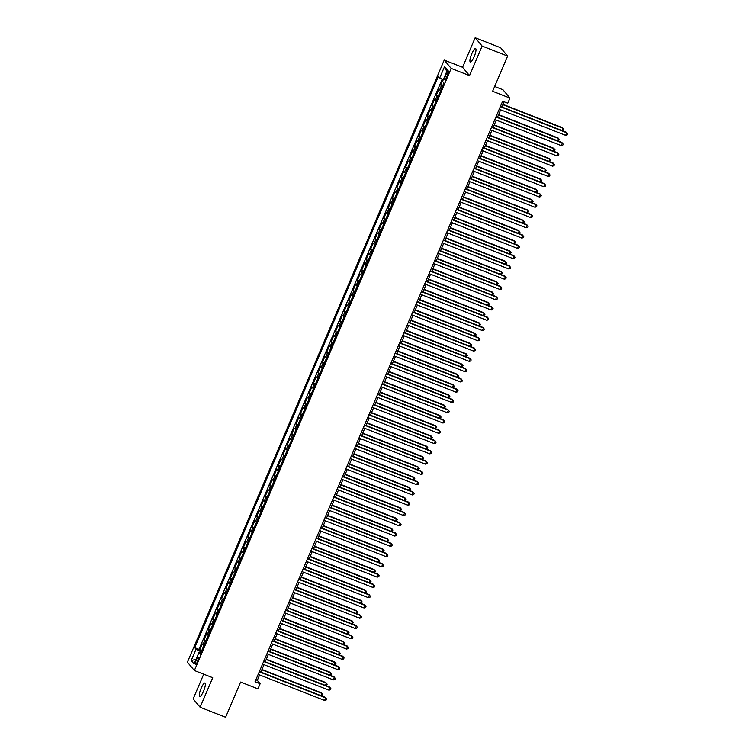 <?xml version="1.0" encoding="UTF-8"?>
<svg xmlns="http://www.w3.org/2000/svg" width="755" height="755" viewBox="0 0 755 755"><rect width="100%" height="100%" fill="white"/><g stroke="black" fill="none" stroke-linecap="round" stroke-linejoin="round"><path stroke-width="1.13" d="M203.539 691.165A7.201 1.661 -68.6 0 0 204.964 683.02A7.201 1.661 -68.6 0 0 201.132 688.286A7.201 1.661 -68.6 0 0 199.707 696.431A7.201 1.661 -68.6 0 0 203.539 691.165M474.159 56.71A7.201 1.661 -68.6 0 0 475.584 48.565A7.201 1.661 -68.6 0 0 471.752 53.831A7.201 1.661 -68.6 0 0 470.327 61.967A7.201 1.661 -68.6 0 0 474.159 56.71M197.404 661.72A3.605 0.831 -68.6 0 0 198.121 657.643A3.605 0.831 -68.6 0 0 196.206 660.276A3.605 0.831 -68.6 0 0 195.488 664.353A3.605 0.831 -68.6 0 0 197.404 661.72M203.718 674.168L193.157 698.922L200.122 707.246L225.603 717.25L240.609 682.058L257.936 688.862L260.135 683.728L257.313 680.349L259.616 674.932M444.223 60.089L187.41 662.182L194.375 670.497L451.188 68.403L444.223 60.089L462.57 67.289L469.534 75.604L482.134 46.064L475.169 37.75L462.57 67.289M475.169 37.75L500.659 47.754L507.615 56.078L492.609 91.27L509.936 98.075L502.972 89.751L494.648 86.485M482.134 46.064L507.615 56.078M442.949 79.624L440.665 84.975L442.675 85.759M440.609 90.619A4.502 0.547 -156.9 0 1 439.599 89.902L438.91 89.081L436.286 95.243L438.296 96.036M436.22 100.887A4.502 0.547 23.1 0 1 435.22 100.179L434.531 99.358L431.898 105.521L433.908 106.313M431.841 111.164A4.502 0.547 23.1 0 1 430.831 110.457L430.152 109.635L427.519 115.798L429.529 116.581M427.453 121.442A4.502 0.547 23.1 0 1 426.452 120.724L425.763 119.903L423.14 126.076L425.141 126.859M423.074 131.71A4.502 0.547 23.1 0 1 422.073 131.002L421.384 130.181L418.751 136.344L420.761 137.136M418.695 141.987A4.502 0.547 23.1 0 1 417.685 141.279L417.005 140.458L414.372 146.621L416.382 147.414M414.306 152.265A4.502 0.547 23.1 0 1 413.306 151.547L412.617 150.726L409.993 156.898L411.994 157.682M409.927 162.542A4.502 0.547 23.1 0 1 408.927 161.825L408.238 161.004L405.605 167.166L407.615 167.959M405.548 172.81A4.502 0.547 23.1 0 1 404.538 172.102L403.849 171.281L401.226 177.444L403.236 178.237M401.16 183.088A4.502 0.547 23.1 0 1 400.159 182.38L399.47 181.559L396.837 187.721L398.848 188.505M396.781 193.365A4.502 0.547 23.1 0 1 395.771 192.648L395.091 191.827L392.458 197.999L394.469 198.782M392.392 203.633A4.502 0.547 23.1 0 1 391.392 202.925L390.703 202.104L388.079 208.267L390.08 209.06M388.013 213.91A4.502 0.547 23.1 0 1 387.013 213.203L386.324 212.381L383.691 218.544L385.701 219.327M383.634 224.188A4.502 0.547 23.1 0 1 382.625 223.471L381.945 222.649L379.312 228.822L381.322 229.605M379.246 234.456A4.502 0.547 23.1 0 1 378.246 233.748L377.557 232.927L374.933 239.09L376.934 239.882M374.867 244.733A4.502 0.547 23.1 0 1 373.867 244.025L373.178 243.204L370.545 249.367L372.555 250.16M370.488 255.011A4.502 0.547 23.1 0 1 369.478 254.293L368.789 253.482L366.166 259.644L368.176 260.428M366.1 265.288A4.502 0.547 23.1 0 1 365.099 264.571L364.41 263.75L361.777 269.912L363.787 270.705M361.72 275.556A4.502 0.547 23.1 0 1 360.711 274.848L360.031 274.027L357.398 280.19L359.408 280.983M357.332 285.834A4.502 0.547 23.1 0 1 356.332 285.126L355.643 284.305L353.019 290.467L355.02 291.251M352.953 296.111A4.502 0.547 23.1 0 1 351.953 295.394L351.264 294.573L348.631 300.745L350.641 301.528M348.574 306.379A4.502 0.547 23.1 0 1 347.564 305.671L346.885 304.85L344.252 311.013L346.262 311.806M344.186 316.656A4.502 0.547 23.1 0 1 343.185 315.949L342.496 315.128L339.873 321.29L341.873 322.083M339.807 326.934A4.502 0.547 23.1 0 1 338.806 326.217L338.117 325.396L335.484 331.568L337.494 332.351M335.428 337.211A4.502 0.547 23.1 0 1 334.418 336.494L333.729 335.673L331.105 341.836L333.115 342.628M331.039 347.479A4.502 0.547 23.1 0 1 330.039 346.772L329.35 345.95L326.717 352.113L328.727 352.906M326.66 357.757A4.502 0.547 23.1 0 1 325.66 357.049L324.971 356.228L322.338 362.391L324.348 363.174M322.281 368.034A4.502 0.547 23.1 0 1 321.271 367.317L320.582 366.496L317.959 372.668L319.969 373.451M317.893 378.302A4.502 0.547 23.1 0 1 316.892 377.594L316.203 376.773L313.57 382.936L315.581 383.729M313.514 388.58A4.502 0.547 23.1 0 1 312.504 387.872L311.824 387.051L309.191 393.213L311.202 393.997M309.125 398.857A4.502 0.547 23.1 0 1 308.125 398.14L307.436 397.319L304.812 403.491L306.813 404.274M304.746 409.125A4.502 0.547 23.1 0 1 303.746 408.417L303.057 407.596L300.424 413.759L302.434 414.552M300.367 419.402A4.502 0.547 23.1 0 1 299.357 418.695L298.678 417.874L296.045 424.036L298.055 424.829M295.979 429.68A4.502 0.547 23.1 0 1 294.978 428.963L294.29 428.151L291.666 434.314L293.667 435.097M291.6 439.957A4.502 0.547 23.1 0 1 290.6 439.24L289.911 438.419L287.277 444.582L289.288 445.375M287.221 450.225A4.502 0.547 23.1 0 1 286.211 449.518L285.522 448.697L282.899 454.859L284.909 455.652M282.832 460.503A4.502 0.547 23.1 0 1 281.832 459.795L281.143 458.974L278.51 465.137L280.52 465.92M278.453 470.78A4.502 0.547 23.1 0 1 277.444 470.063L276.764 469.242L274.131 475.414L276.141 476.197M274.065 481.048A4.502 0.547 23.1 0 1 273.065 480.34L272.376 479.519L269.752 485.682L271.753 486.475M269.686 491.326A4.502 0.547 23.1 0 1 268.686 490.618L267.997 489.797L265.364 495.959L267.374 496.752M265.307 501.603A4.502 0.547 23.1 0 1 264.297 500.886L263.618 500.065L260.985 506.237L262.995 507.02M260.919 511.881A4.502 0.547 23.1 0 1 259.918 511.163L259.229 510.342L256.606 516.505L258.606 517.298M256.54 522.149A4.502 0.547 23.1 0 1 255.539 521.441L254.85 520.62L252.217 526.782L254.227 527.575M252.161 532.426A4.502 0.547 23.1 0 1 251.151 531.718L250.462 530.897L247.838 537.06L249.848 537.843M247.772 542.703A4.502 0.547 23.1 0 1 246.772 541.986L246.083 541.165L243.45 547.337L245.46 548.121M243.393 552.971A4.502 0.547 23.1 0 1 242.383 552.264L241.704 551.443L239.071 557.605L241.081 558.398M239.005 563.249A4.502 0.547 23.1 0 1 238.004 562.541L237.315 561.72L234.692 567.883L236.692 568.666M234.626 573.526A4.502 0.547 23.1 0 1 233.625 572.809L232.936 571.988L230.303 578.16L232.314 578.943M230.247 583.794A4.502 0.547 23.1 0 1 229.237 583.087L228.557 582.265L225.924 588.428L227.935 589.221M225.858 594.072A4.502 0.547 23.1 0 1 224.858 593.364L224.169 592.543L221.545 598.706L223.546 599.498M221.479 604.349A4.502 0.547 23.1 0 1 220.479 603.632L219.79 602.82L217.157 608.983L219.167 609.766M217.1 614.627A4.502 0.547 23.1 0 1 216.09 613.909L215.401 613.088L212.778 619.251L214.788 620.044M212.712 624.895A4.502 0.547 23.1 0 1 211.711 624.187L211.022 623.366L208.389 629.528L210.4 630.321M208.333 635.172A4.502 0.547 23.1 0 1 207.323 634.464L206.643 633.643L204.01 639.806L206.021 640.589M509.936 98.075L507.747 103.209L502.651 101.208L255.03 681.727L260.135 683.728M446.507 73.518L445.544 75.774A3.492 0.802 -68.6 0 0 444.846 79.719A3.492 0.802 -68.6 0 0 446.705 77.17L447.677 74.905A3.492 0.802 -68.6 0 0 448.366 70.961A3.492 0.802 -68.6 0 0 446.507 73.518L447.989 74.094M200.717 653.018L198.895 652.641L200.207 654.207L443.883 82.937L442.562 81.361L447.385 70.064L444.525 66.648L439.703 77.944L438.381 76.378L194.714 647.648L196.036 649.215L200.868 651.716L200.339 652.943M198.895 652.641L194.073 663.938L191.213 660.521L196.036 649.215M442.355 86.504A4.502 0.547 -156.9 0 1 441.354 85.796L440.665 84.975M442.166 79.228L198.999 649.328L201.632 650.867M203.944 645.449A4.502 0.547 23.1 0 1 202.944 644.732L202.255 643.911L199.631 650.083M205.7 641.335A4.502 0.547 -156.9 0 1 204.699 640.627L204.01 639.806M210.088 631.067A4.502 0.547 -156.9 0 1 209.078 630.349L208.389 629.528M214.467 620.789A4.502 0.547 -156.9 0 1 213.467 620.072L212.778 619.251M218.846 610.512A4.502 0.547 -156.9 0 1 217.846 609.804L217.157 608.983M223.235 600.234A4.502 0.547 -156.9 0 1 222.225 599.527L221.545 598.706M227.614 589.966A4.502 0.547 -156.9 0 1 226.613 589.249L225.924 588.428M231.993 579.689A4.502 0.547 -156.9 0 1 230.992 578.981L230.303 578.16M236.381 569.412A4.502 0.547 -156.9 0 1 235.371 568.704L234.692 567.883M240.76 559.144A4.502 0.547 -156.9 0 1 239.76 558.426L239.071 557.605M245.148 548.866A4.502 0.547 -156.9 0 1 244.139 548.149L243.45 547.337M249.527 538.589A4.502 0.547 -156.9 0 1 248.527 537.881L247.838 537.06M253.907 528.311A4.502 0.547 -156.9 0 1 252.906 527.603L252.217 526.782M258.295 518.043A4.502 0.547 -156.9 0 1 257.285 517.326L256.606 516.505M262.674 507.766A4.502 0.547 -156.9 0 1 261.674 507.058L260.985 506.237M267.053 497.488A4.502 0.547 -156.9 0 1 266.053 496.781L265.364 495.959M271.441 487.22A4.502 0.547 -156.9 0 1 270.432 486.503L269.752 485.682M275.82 476.943A4.502 0.547 -156.9 0 1 274.82 476.235L274.131 475.414M280.209 466.666A4.502 0.547 -156.9 0 1 279.199 465.958L278.51 465.137M284.588 456.398A4.502 0.547 -156.9 0 1 283.587 455.68L282.899 454.859M288.967 446.12A4.502 0.547 -156.9 0 1 287.966 445.403L287.277 444.582M293.355 435.843A4.502 0.547 -156.9 0 1 292.345 435.135L291.666 434.314M297.734 425.565A4.502 0.547 -156.9 0 1 296.734 424.857L296.045 424.036M302.113 415.297A4.502 0.547 -156.9 0 1 301.113 414.58L300.424 413.759M306.502 405.02A4.502 0.547 -156.9 0 1 305.492 404.312L304.812 403.491M310.881 394.742A4.502 0.547 -156.9 0 1 309.88 394.034L309.191 393.213M315.269 384.474A4.502 0.547 -156.9 0 1 314.259 383.757L313.57 382.936M319.648 374.197A4.502 0.547 -156.9 0 1 318.648 373.48L317.959 372.668M324.027 363.919A4.502 0.547 -156.9 0 1 323.027 363.212L322.338 362.391M328.416 353.642A4.502 0.547 -156.9 0 1 327.406 352.934L326.717 352.113M332.795 343.374A4.502 0.547 -156.9 0 1 331.794 342.657L331.105 341.836M337.174 333.097A4.502 0.547 -156.9 0 1 336.173 332.389L335.484 331.568M341.562 322.819A4.502 0.547 -156.9 0 1 340.552 322.111L339.873 321.29M345.941 312.551A4.502 0.547 -156.9 0 1 344.941 311.834L344.252 311.013M350.329 302.274A4.502 0.547 -156.9 0 1 349.32 301.566L348.631 300.745M354.708 291.996A4.502 0.547 -156.9 0 1 353.699 291.288L353.019 290.467M359.087 281.728A4.502 0.547 -156.9 0 1 358.087 281.011L357.398 280.19M363.476 271.451A4.502 0.547 -156.9 0 1 362.466 270.734L361.777 269.912M367.855 261.173A4.502 0.547 -156.9 0 1 366.855 260.466L366.166 259.644M372.234 250.896A4.502 0.547 -156.9 0 1 371.233 250.188L370.545 249.367M376.622 240.628A4.502 0.547 -156.9 0 1 375.613 239.911L374.933 239.09M381.001 230.351A4.502 0.547 -156.9 0 1 380.001 229.643L379.312 228.822M385.38 220.073A4.502 0.547 -156.9 0 1 384.38 219.365L383.691 218.544M389.769 209.805A4.502 0.547 -156.9 0 1 388.759 209.088L388.079 208.267M394.148 199.528A4.502 0.547 -156.9 0 1 393.147 198.81L392.458 197.999M398.536 189.25A4.502 0.547 -156.9 0 1 397.526 188.542L396.837 187.721M402.915 178.973A4.502 0.547 -156.9 0 1 401.915 178.265L401.226 177.444M407.294 168.705A4.502 0.547 -156.9 0 1 406.294 167.987L405.605 167.166M411.683 158.427A4.502 0.547 -156.9 0 1 410.673 157.72L409.993 156.898M416.062 148.15A4.502 0.547 -156.9 0 1 415.061 147.442L414.372 146.621M420.441 137.882A4.502 0.547 -156.9 0 1 419.44 137.165L418.751 136.344M424.829 127.604A4.502 0.547 -156.9 0 1 423.819 126.897L423.14 126.076M429.208 117.327A4.502 0.547 -156.9 0 1 428.208 116.619L427.519 115.798M433.596 107.059A4.502 0.547 -156.9 0 1 432.587 106.342L431.898 105.521M437.975 96.782A4.502 0.547 -156.9 0 1 436.975 96.064L436.286 95.243M469.534 75.604L451.188 68.403M200.122 707.246L212.721 677.707L194.375 670.497M260.852 672.044L264.005 664.664M265.241 661.767L268.384 654.387M269.62 651.49L272.772 644.109M273.999 641.221L277.151 633.832M278.387 630.944L281.53 623.564M282.766 620.667L285.918 613.287M287.145 610.399L290.298 603.009M291.534 600.121L294.676 592.741M295.913 589.844L299.065 582.464M300.301 579.566L303.444 572.186M304.68 569.298L307.832 561.909M309.059 559.021L312.211 551.641M313.448 548.743L316.59 541.363M317.827 538.475L320.979 531.086M322.206 528.198L325.358 520.818M326.594 517.921L329.737 510.54M330.973 507.643L334.125 500.263M335.352 497.375L338.504 489.995M339.741 487.098L342.893 479.718M344.12 476.82L347.272 469.44M348.508 466.552L351.651 459.163M352.887 456.275L356.039 448.895M357.266 445.997L360.418 438.617M361.654 435.729L364.797 428.34M366.033 425.452L369.186 418.072M370.412 415.175L373.565 407.794M374.801 404.897L377.953 397.517M379.18 394.629L382.332 387.239M383.568 384.352L386.711 376.971M387.947 374.074L391.099 366.694M392.326 363.806L395.478 356.417M396.715 353.529L399.857 346.149M401.094 343.251L404.246 335.871M405.473 332.974L408.625 325.594M409.861 322.706L413.004 315.326M414.24 312.428L417.392 305.048M418.629 302.151L421.771 294.771M423.008 291.883L426.16 284.493M427.387 281.606L430.539 274.225M431.775 271.328L434.918 263.948M436.154 261.06L439.306 253.671M440.533 250.783L443.685 243.403M444.921 240.505L448.064 233.125M449.3 230.228L452.453 222.848M453.689 219.96L456.832 212.57M458.068 209.682L461.22 202.302M462.447 199.405L465.599 192.025M466.835 189.137L469.978 181.747M471.214 178.859L474.366 171.479M475.593 168.582L478.745 161.202M479.982 158.305L483.125 150.924M484.361 148.037L487.513 140.647M488.749 137.759L491.892 130.379M493.128 127.482L496.28 120.102M497.507 117.214L500.659 109.824M501.896 106.936L504.095 101.774M255.86 679.783L257.313 680.349M443.242 79.775L439.703 77.944M198.999 649.328L194.714 647.648M446.771 71.489L444.525 66.648M191.213 660.521L196.036 659.341M500.31 106.691L566.731 132.776L565.637 135.343L499.215 109.258M500.442 106.37L566.269 132.21L567.59 133.899L567.156 134.928L565.637 135.343M562.003 130.54L562.975 128.274L562.503 127.718L503 104.35M562.409 130.7L563.825 129.398L562.975 128.274L502.858 104.671M495.922 116.968L562.352 143.054L561.258 145.621L494.827 119.535M496.063 116.638L561.88 142.487L563.211 144.177L562.768 145.196L561.258 145.621M491.543 127.236L557.973 153.322L556.879 155.898L490.448 129.813M491.684 126.915L557.501 152.765L558.823 154.445L558.389 155.473L556.879 155.898M487.164 137.514L553.585 163.599L552.49 166.166L486.06 140.081M487.296 137.193L553.113 163.042L554.444 164.722L554 165.751L552.49 166.166M482.775 147.791L549.206 173.876L548.111 176.444L481.681 150.358M482.917 147.47L548.734 173.31L550.065 175L549.621 176.028L548.111 176.444M557.624 140.817L558.587 138.552L558.115 137.995L498.611 114.628M558.03 140.977L559.446 139.675L558.587 138.552L498.479 114.949M553.245 151.094L554.208 148.829L553.736 148.263L494.232 124.896M553.641 151.245L555.067 149.952L554.208 148.829L494.091 125.226M548.857 161.362L549.829 159.107L549.357 158.541L489.844 135.173M549.262 161.523L550.678 160.23L549.829 159.107L489.712 135.494M544.478 171.64L545.44 169.375L544.968 168.818L485.465 145.451M544.884 171.8L546.299 170.498L545.44 169.375L485.323 145.772M478.396 158.069L544.827 184.144L543.723 186.721L477.302 160.636M478.528 157.738L544.355 183.588L545.676 185.268L545.242 186.296L543.723 186.721M540.099 181.917L541.061 179.652L540.589 179.086L481.086 155.719M540.495 182.078L541.911 180.775L541.061 179.652L480.944 156.049M474.008 168.337L540.438 194.422L539.344 196.989L472.913 170.904M474.149 168.016L539.967 193.865L541.297 195.545L540.854 196.574L539.344 196.989M535.71 192.185L536.673 189.93L536.21 189.363L476.698 165.996M536.116 192.346L537.532 191.053L536.673 189.93L476.565 166.317M469.629 178.614L536.059 204.699L534.965 207.266L468.534 181.181M469.77 178.293L535.588 204.133L536.909 205.822L536.475 206.851L534.965 207.266M531.331 202.463L532.294 200.198L531.822 199.641L472.319 176.274M531.737 202.623L533.153 201.321L532.294 200.198L472.177 176.595M465.25 188.892L531.671 214.977L530.576 217.544L464.155 191.459M465.382 188.561L531.209 214.411L532.53 216.1L532.096 217.119L530.576 217.544M526.943 212.74L527.915 210.475L527.443 209.918L467.94 186.551M527.349 212.901L528.764 211.598L527.915 210.475L467.798 186.872M460.861 199.16L527.292 225.245L526.197 227.812L459.767 201.736M461.003 198.839L526.82 224.688L528.151 226.368L527.707 227.397L526.197 227.812M456.482 209.437L522.913 235.522L521.818 238.089L455.388 212.004M456.624 209.116L522.441 234.956L523.762 236.645L523.328 237.674L521.818 238.089M452.103 219.714L518.525 245.8L517.43 248.367L450.999 222.281M452.236 219.384L518.053 245.233L519.383 246.923L518.94 247.951L517.43 248.367M447.715 229.982L514.146 256.068L513.051 258.644L446.62 232.559M447.857 229.662L513.674 255.511L515.004 257.191L514.561 258.219L513.051 258.644M443.336 240.26L509.767 266.345L508.662 268.912L442.241 242.827M443.468 239.939L509.295 265.788L510.616 267.468L510.182 268.497L508.662 268.912M438.948 250.537L505.378 276.623L504.283 279.19L437.853 253.104M439.089 250.216L504.906 276.056L506.237 277.746L505.793 278.774L504.283 279.19M434.569 260.815L500.999 286.9L499.904 289.467L433.474 263.382M434.71 260.484L500.527 286.334L501.849 288.014L501.414 289.042L499.904 289.467M430.19 271.083L496.611 297.168L495.516 299.735L429.095 273.65M430.322 270.762L496.148 296.611L497.469 298.291L497.035 299.32L495.516 299.735M425.801 281.36L492.232 307.445L491.137 310.012L424.706 283.927M425.943 281.039L491.76 306.879L493.091 308.568L492.647 309.597L491.137 310.012M421.422 291.638L487.853 317.723L486.758 320.29L420.327 294.205M421.564 291.307L487.381 317.157L488.702 318.846L488.268 319.865L486.758 320.29M417.043 301.906L483.464 327.991L482.37 330.567L415.948 304.482M417.175 301.585L482.992 327.434L484.323 329.114L483.889 330.143L482.37 330.567M412.655 312.183L479.085 338.268L477.99 340.835L411.56 314.75M412.796 311.862L478.613 337.711L479.944 339.391L479.5 340.42L477.99 340.835M522.564 223.018L523.526 220.753L523.055 220.186L463.551 196.819M522.97 223.169L524.385 221.876L523.526 220.753L463.419 197.149M518.185 233.286L519.147 231.03L518.676 230.464L459.172 207.096M518.581 233.446L520.006 232.144L519.147 231.03L459.031 207.417M513.796 243.563L514.768 241.298L514.297 240.741L454.784 217.374M514.202 243.723L515.618 242.421L514.768 241.298L454.652 217.695M509.417 253.84L510.38 251.575L509.908 251.009L450.405 227.642M509.823 253.991L511.239 252.698L510.38 251.575L450.263 227.972M505.038 264.108L506.001 261.853L505.529 261.287L446.026 237.919M505.435 264.269L506.85 262.976L506.001 261.853L445.884 238.24M500.65 274.386L501.613 272.121L501.15 271.564L441.637 248.197M501.056 274.546L502.471 273.244L501.613 272.121L441.505 248.518M496.271 284.663L497.234 282.398L496.762 281.841L437.258 258.474M496.677 284.824L498.092 283.521L497.234 282.398L437.117 258.795M491.883 294.941L492.855 292.676L492.383 292.109L432.879 268.742M492.288 295.092L493.704 293.799L492.855 292.676L432.738 269.063M487.503 305.209L488.466 302.944L488.004 302.387L428.491 279.02M487.909 305.369L489.325 304.067L488.466 302.944L428.359 279.341M483.125 315.486L484.087 313.221L483.615 312.664L424.112 289.297M483.521 315.647L484.946 314.344L484.087 313.221L423.97 289.618M478.736 325.764L479.708 323.499L479.236 322.932L419.723 299.565M479.142 325.915L480.558 324.622L479.708 323.499L419.591 299.895M474.357 336.032L475.32 333.776L474.848 333.21L415.344 309.843M474.763 336.192L476.178 334.899L475.32 333.776L415.203 310.163M408.276 322.461L474.706 348.546L473.602 351.113L407.181 325.027M408.408 322.14L474.234 347.98L475.556 349.669L475.121 350.697L473.602 351.113M403.887 332.738L470.318 358.814L469.223 361.39L402.793 335.305M404.029 332.408L469.846 358.257L471.177 359.937L470.733 360.966L469.223 361.39M399.508 343.006L465.939 369.091L464.844 371.658L398.413 345.573M399.65 342.685L465.467 368.534L466.788 370.214L466.354 371.243L464.844 371.658M395.129 353.283L461.55 379.369L460.456 381.936L394.034 355.85M395.261 352.962L461.088 378.802L462.409 380.492L461.975 381.52L460.456 381.936M469.978 346.309L470.941 344.044L470.469 343.487L410.965 320.12M470.374 346.469L471.79 345.167L470.941 344.044L410.824 320.441M465.59 356.586L466.552 354.322L466.09 353.755L406.577 330.388M465.995 356.747L467.411 355.445L466.552 354.322L406.445 330.718M461.211 366.855L462.173 364.599L461.701 364.033L402.198 340.665M461.616 367.015L463.032 365.722L462.173 364.599L402.056 340.986M456.822 377.132L457.794 374.867L457.322 374.31L397.819 350.943M457.228 377.292L458.644 375.99L457.794 374.867L397.677 351.264M390.741 363.561L457.171 389.646L456.077 392.213L389.646 366.128M390.882 363.231L456.7 389.08L458.03 390.769L457.587 391.788L456.077 392.213M452.443 387.409L453.406 385.144L452.943 384.588L393.43 361.22M452.849 387.57L454.265 386.267L453.406 385.144L393.298 361.541M386.362 373.829L452.792 399.914L451.698 402.481L385.267 376.405M386.503 373.508L452.32 399.357L453.642 401.037L453.208 402.066L451.698 402.481M448.064 397.687L449.027 395.422L448.555 394.856L389.051 371.488M448.461 397.838L449.886 396.545L449.027 395.422L388.91 371.819M381.983 384.106L448.404 410.191L447.309 412.759L380.888 386.673M382.115 383.785L447.932 409.625L449.263 411.315L448.829 412.343L447.309 412.759M443.676 407.955L444.648 405.699L444.176 405.133L384.663 381.766M444.082 408.115L445.497 406.813L444.648 405.699L384.531 382.087M377.594 394.384L444.025 420.469L442.93 423.036L376.5 396.951M377.736 394.063L443.553 419.903L444.884 421.592L444.44 422.621L442.93 423.036M439.297 418.232L440.259 415.967L439.787 415.41L380.284 392.043M439.703 418.393L441.118 417.09L440.259 415.967L380.142 392.364M373.215 404.652L439.646 430.737L438.542 433.313L372.121 407.228M373.348 404.331L439.174 430.18L440.495 431.86L440.061 432.889L438.542 433.313M434.918 428.51L435.88 426.245L435.409 425.678L375.905 402.311M435.314 428.661L436.739 427.368L435.88 426.245L375.764 402.641M368.836 414.929L435.257 441.014L434.163 443.581L367.732 417.496M368.968 414.608L434.786 440.458L436.116 442.137L435.673 443.166L434.163 443.581M430.529 438.778L431.501 436.522L431.03 435.956L371.517 412.589M430.935 438.938L432.351 437.645L431.501 436.522L371.384 412.909M364.448 425.207L430.878 451.292L429.784 453.859L363.353 427.774M364.589 424.886L430.407 450.726L431.728 452.415L431.294 453.444L429.784 453.859M426.15 449.055L427.113 446.79L426.641 446.233L367.138 422.866M426.556 449.216L427.972 447.913L427.113 446.79L366.996 423.187M360.069 435.484L426.49 461.569L425.395 464.136L358.974 438.051M360.201 435.154L426.028 461.003L427.349 462.683L426.915 463.712L425.395 464.136M421.771 459.333L422.734 457.068L422.262 456.511L362.759 433.143M422.168 459.493L423.583 458.191L422.734 457.068L362.617 433.464M355.68 445.752L422.111 471.837L421.016 474.404L354.586 448.319M355.822 445.431L421.639 471.28L422.97 472.96L422.526 473.989L421.016 474.404M417.383 469.61L418.345 467.345L417.883 466.779L358.37 443.411M417.789 469.761L419.204 468.468L418.345 467.345L358.238 443.732M351.301 456.029L417.732 482.115L416.637 484.682L350.207 458.596M351.443 455.709L417.26 481.548L418.581 483.238L418.147 484.266L416.637 484.682M413.004 479.878L413.966 477.613L413.495 477.056L353.991 453.689M413.4 480.038L414.825 478.736L413.966 477.613L353.85 454.01M346.923 466.307L413.344 492.392L412.249 494.959L345.828 468.874M347.055 465.977L412.881 491.826L414.202 493.515L413.768 494.534L412.249 494.959M408.615 490.155L409.587 487.89L409.116 487.334L349.603 463.966M409.021 490.316L410.437 489.013L409.587 487.89L349.471 464.287M342.534 476.575L408.965 502.66L407.87 505.237L341.439 479.151M342.676 476.254L408.493 502.103L409.823 503.783L409.38 504.812L407.87 505.237M404.236 500.433L405.199 498.168L404.727 497.602L345.224 474.234M404.642 500.584L406.058 499.291L405.199 498.168L345.082 474.565M338.155 486.852L404.586 512.938L403.491 515.505L337.06 489.419M338.297 486.531L404.114 512.381L405.435 514.061L405.001 515.089L403.491 515.505M399.857 510.701L400.82 508.445L400.348 507.879L340.845 484.512M400.254 510.861L401.679 509.568L400.82 508.445L340.703 484.833M333.776 497.13L400.197 523.215L399.102 525.782L332.672 499.697M333.908 496.809L399.725 522.649L401.056 524.338L400.612 525.367L399.102 525.782M395.469 520.978L396.441 518.713L395.969 518.156L336.456 494.789M395.875 521.139L397.29 519.836L396.441 518.713L336.324 495.11M329.388 507.407L395.818 533.483L394.723 536.059L328.293 509.974M329.529 507.077L395.346 532.926L396.668 534.606L396.233 535.635L394.723 536.059M391.09 531.256L392.053 528.991L391.581 528.424L332.077 505.057M391.496 531.416L392.911 530.114L392.053 528.991L331.936 505.388M325.009 517.675L391.43 543.76L390.335 546.327L323.914 520.242M325.141 517.354L390.967 543.204L392.289 544.884L391.854 545.912L390.335 546.327M386.711 541.524L387.674 539.268L387.202 538.702L327.698 515.335M387.107 541.684L388.523 540.391L387.674 539.268L327.557 515.656M320.62 527.953L387.051 554.038L385.956 556.605L319.525 530.52M320.762 527.632L386.579 553.472L387.91 555.161L387.466 556.19L385.956 556.605M382.323 551.801L383.285 549.536L382.823 548.979L323.31 525.612M382.728 551.962L384.144 550.659L383.285 549.536L323.178 525.933M316.241 538.23L382.672 564.315L381.577 566.882L315.146 540.797M316.383 537.9L382.2 563.749L383.521 565.438L383.087 566.458L381.577 566.882M377.944 562.079L378.906 559.814L378.434 559.257L318.931 535.89M378.34 562.239L379.765 560.937L378.906 559.814L318.789 536.21M311.862 548.498L378.283 574.583L377.189 577.15L310.767 551.074M311.994 548.177L377.821 574.026L379.142 575.706L378.708 576.735L377.189 577.15M373.555 572.356L374.527 570.091L374.055 569.525L314.542 546.158M373.961 572.507L375.377 571.214L374.527 570.091L314.41 546.488M307.474 558.776L373.904 584.861L372.81 587.428L306.379 561.342M307.615 558.455L373.432 584.294L374.763 585.984L374.32 587.012L372.81 587.428M369.176 582.624L370.139 580.369L369.667 579.802L310.163 556.435M369.582 582.784L370.998 581.482L370.139 580.369L310.031 556.756M303.095 569.053L369.525 595.138L368.431 597.705L302 571.62M303.236 568.732L369.053 594.572L370.375 596.261L369.941 597.29L368.431 597.705M364.797 592.901L365.76 590.637L365.288 590.08L305.784 566.712M365.193 593.062L366.619 591.76L365.76 590.637L305.643 567.033M298.716 579.321L365.137 605.406L364.042 607.983L297.612 581.897M298.848 579L364.665 604.849L365.996 606.529L365.552 607.558L364.042 607.983M360.409 603.179L361.381 600.914L360.909 600.348L301.396 576.98M360.815 603.33L362.23 602.037L361.381 600.914L301.264 577.311M294.327 589.598L360.758 615.684L359.663 618.251L293.233 592.165M294.469 589.277L360.286 615.127L361.617 616.807L361.173 617.835L359.663 618.251M356.03 613.447L356.992 611.191L356.52 610.625L297.017 587.258M356.435 613.607L357.851 612.314L356.992 611.191L296.875 587.579M289.948 599.876L356.379 625.961L355.275 628.528L288.854 602.443M290.08 599.555L355.907 625.395L357.228 627.084L356.794 628.113L355.275 628.528M351.651 623.724L352.613 621.459L352.141 620.903L292.638 597.535M352.047 623.885L353.463 622.582L352.613 621.459L292.496 597.856M285.56 610.153L351.99 636.238L350.896 638.805L284.465 612.72M285.701 609.823L351.519 635.672L352.849 637.352L352.406 638.381L350.896 638.805M347.262 634.002L348.225 631.737L347.762 631.18L288.25 607.813M347.668 634.162L349.084 632.86L348.225 631.737L288.117 608.134M281.181 620.421L347.611 646.506L346.517 649.073L280.086 622.988M281.322 620.1L347.14 645.95L348.461 647.63L348.027 648.658L346.517 649.073M342.883 644.279L343.846 642.014L343.374 641.448L283.871 618.081M343.28 644.43L344.705 643.137L343.846 642.014L283.729 618.411M276.802 630.699L343.223 656.784L342.128 659.351L275.707 633.266M276.934 630.378L342.761 656.218L344.082 657.907L343.648 658.936L342.128 659.351M338.495 654.547L339.467 652.292L338.995 651.725L279.492 628.358M338.901 654.708L340.316 653.405L339.467 652.292L279.35 628.679M272.413 640.976L338.844 667.061L337.749 669.628L271.319 643.543M272.555 640.646L338.372 666.495L339.703 668.184L339.259 669.204L337.749 669.628M334.116 664.825L335.078 662.56L334.607 662.003L275.103 638.636M334.522 664.985L335.937 663.683L335.078 662.56L274.971 638.957M268.034 651.244L334.465 677.329L333.37 679.906L266.94 653.821M268.176 650.923L333.993 676.773L335.314 678.452L334.88 679.481L333.37 679.906M329.737 675.102L330.699 672.837L330.228 672.271L270.724 648.904M330.133 675.253L331.558 673.96L330.699 672.837L270.583 649.234M263.655 661.522L330.077 687.607L328.982 690.174L262.551 664.089M263.788 661.201L329.605 687.05L330.935 688.73L330.492 689.759L328.982 690.174M325.348 685.37L326.32 683.115L325.849 682.548L266.336 659.181M325.754 685.531L327.17 684.238L326.32 683.115L266.204 659.502M259.267 671.799L325.698 697.884L324.603 700.451L258.172 674.366M259.409 671.478L325.226 697.318L326.556 699.007L326.113 700.036L324.603 700.451M320.969 695.648L321.932 693.383L321.46 692.826L261.957 669.458M321.375 695.808L322.791 694.506L321.932 693.383L261.815 669.779M439.599 89.902L441.354 85.796M202.944 644.732L204.699 640.627M207.323 634.464L209.078 630.349M211.711 624.187L213.467 620.072M216.09 613.909L217.846 609.804M220.479 603.632L222.225 599.527M224.858 593.364L226.613 589.249M229.237 583.087L230.992 578.981M233.625 572.809L235.371 568.704M238.004 562.541L239.76 558.426M242.383 552.264L244.139 548.149M246.772 541.986L248.527 537.881M251.151 531.718L252.906 527.603M255.539 521.441L257.285 517.326M259.918 511.163L261.674 507.058M264.297 500.886L266.053 496.781M268.686 490.618L270.432 486.503M273.065 480.34L274.82 476.235M277.444 470.063L279.199 465.958M281.832 459.795L283.587 455.68M286.211 449.518L287.966 445.403M290.6 439.24L292.345 435.135M294.978 428.963L296.734 424.857M299.357 418.695L301.113 414.58M303.746 408.417L305.492 404.312M308.125 398.14L309.88 394.034M312.504 387.872L314.259 383.757M316.892 377.594L318.648 373.48M321.271 367.317L323.027 363.212M325.66 357.049L327.406 352.934M330.039 346.772L331.794 342.657M334.418 336.494L336.173 332.389M338.806 326.217L340.552 322.111M343.185 315.949L344.941 311.834M347.564 305.671L349.32 301.566M351.953 295.394L353.699 291.288M356.332 285.126L358.087 281.011M360.711 274.848L362.466 270.734M365.099 264.571L366.855 260.466M369.478 254.293L371.233 250.188M373.867 244.025L375.613 239.911M378.246 233.748L380.001 229.643M382.625 223.471L384.38 219.365M387.013 213.203L388.759 209.088M391.392 202.925L393.147 198.81M395.771 192.648L397.526 188.542M400.159 182.38L401.915 178.265M404.538 172.102L406.294 167.987M408.927 161.825L410.673 157.72M413.306 151.547L415.061 147.442M417.685 141.279L419.44 137.165M422.073 131.002L423.819 126.897M426.452 120.724L428.208 116.619M430.831 110.457L432.587 106.342M435.22 100.179L436.975 96.064M447.054 76.368L445.544 75.774"/></g></svg>

